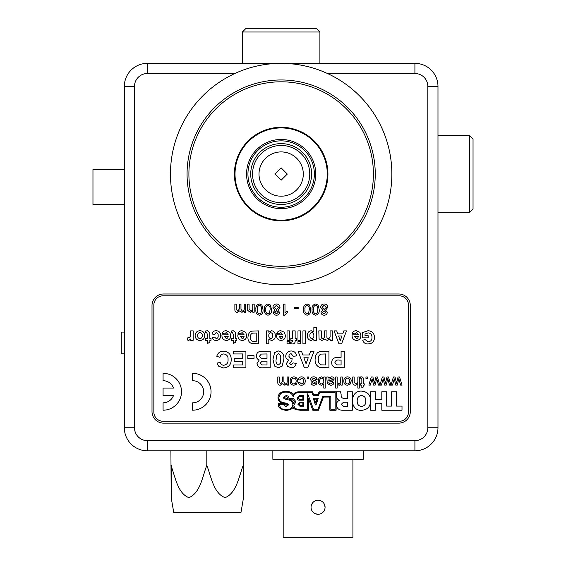 <?xml version="1.0" encoding="UTF-8"?>
<svg xmlns="http://www.w3.org/2000/svg" width="566" height="566" viewBox="0 0 566 566"><rect width="100%" height="100%" fill="white"/><g stroke="black" fill="none" stroke-linecap="round" stroke-linejoin="round"><path stroke-width="0.85" d="M408.461 412.055L408.461 305.046A9.226 9.226 0 0 0 399.235 295.82L163.079 295.82A9.226 9.226 0 0 0 153.853 305.046L153.853 412.055A9.226 9.226 0 0 0 163.079 421.281L399.235 421.281A9.226 9.226 0 0 0 408.461 412.055M386.635 391.764L386.635 406.084L391.644 406.084L391.644 391.764L396.469 391.764L396.469 406.084L402.002 406.084L402.002 410.223L381.809 410.223L381.809 403.501L375.449 403.501L375.449 410.223L370.617 410.223L370.617 391.764L375.449 391.764L375.449 399.363L381.809 399.363L381.809 391.764L386.635 391.764M365.813 401.011C365.94 397.813 364.504 395.988 361.504 395.528C358.511 395.988 357.075 397.813 357.196 401.011C357.075 404.209 358.511 406.034 361.504 406.494C364.504 406.034 365.94 404.209 365.813 401.011M361.511 410.343C349.427 411.05 349.385 390.455 361.476 391.113C367.454 391.658 370.497 394.877 370.596 400.778C370.468 406.621 367.44 409.812 361.511 410.343M341.234 404.4L343.675 406.388L347.517 406.388L347.517 402.228L343.47 402.228L341.234 404.4M341.156 394.707C340.994 396.9 341.892 398.16 343.859 398.485L347.517 398.485L347.517 391.764L352.349 391.764L352.349 410.223L342.897 410.223C339.098 410.35 336.933 408.617 336.409 405.03C336.402 402.865 337.371 401.322 339.317 400.395L339.317 400.346C337.506 399.518 336.607 398.047 336.614 395.924L336.14 391.764L340.612 391.764L341.156 394.707M285.788 391.297C280.948 391.608 278.352 393.71 277.991 397.601C278.132 400.919 279.944 402.858 283.417 403.409L278.458 403.409C277.446 407.081 280.007 409.409 286.141 410.4C290.167 409.968 292.523 408.801 293.209 406.89C293.018 408.737 295.41 409.848 300.376 410.223L308.527 410.223L308.527 398.726L312.786 410.223L318.488 410.223L323.448 397.07L329.773 397.028L329.851 410.223L336.126 410.223L336.133 391.764L319.104 391.813L318.007 394.537L313.529 394.537L312.474 391.813L298.692 391.813C295.99 391.955 294.171 392.931 293.238 394.743C292.664 392.733 290.181 391.587 285.788 391.297M284.295 397.297L286.644 396.681L288.292 399.016C285.88 398.365 284.549 397.792 284.295 397.297M286.099 405.199L284.691 404.365L284.648 403.671C286.785 404.11 287.769 404.506 287.592 404.853L286.099 405.199M283.693 402.702C280.877 402.263 279.264 400.664 278.854 397.905C279.441 393.872 281.868 391.948 286.12 392.132C289.849 392.097 292.212 393.688 293.223 396.908C293.952 393.894 296.096 392.464 299.647 392.627L311.838 392.627L313.083 395.457L318.467 395.457L319.733 392.648L335.15 392.648L335.15 409.31L330.806 409.31L330.806 396.419L322.811 396.419L317.958 409.31L313.543 409.31L307.663 393.773L307.663 409.31L299.86 409.31C296.414 409.678 294.405 408.291 293.832 405.143L296.025 401.789L293.174 398.28L289.021 398.28C288.844 396.441 287.79 395.577 285.865 395.698L283.198 397.396C283.594 398.598 285.193 399.405 287.988 399.815C290.811 400.226 292.438 401.825 292.877 404.605C292.169 408.107 289.905 409.791 286.078 409.657C282.201 409.749 279.972 407.959 279.392 404.308L283.736 404.308C283.934 405.73 284.825 406.395 286.424 406.303L288.526 404.888C288.129 403.855 286.516 403.126 283.693 402.702M294.384 401.86L293.351 403.353C293.124 401.336 291.745 399.978 289.219 399.278L292.608 399.051L294.384 401.86M297.787 404.131L299.831 402.129L303.701 402.129L303.701 406.169L299.831 406.169L297.787 404.131M298.728 404.11L300.15 405.277L302.852 405.277L302.852 402.95L300.15 402.95L298.728 404.11M297.136 397.856L299.407 395.549L303.701 395.549L303.701 400.197L299.407 400.197C298.063 400.303 297.313 399.525 297.136 397.856M297.949 397.827L299.647 399.334L302.874 399.334L302.874 396.342L299.647 396.342L297.949 397.827M313.274 398.252L318.241 398.252L316.061 404.916L315.382 404.916L313.274 398.252M315.764 403.162L317.066 399.136L314.505 399.136L315.764 403.162M398.025 376.998L399.546 376.998L402.072 385.092L400.594 385.092L398.832 378.682L397.261 385.092L395.797 385.092L394.269 378.852L392.486 385.092L391 385.092L393.398 376.998L395.047 376.998L396.54 383.224L398.025 376.998M386.96 376.998L388.474 376.998L390.929 385.092L389.528 385.092L387.767 378.682L386.196 385.092L384.724 385.092L383.196 378.852L381.413 385.092L379.935 385.092L382.333 376.998L383.981 376.998L385.467 383.224L386.96 376.998M375.888 376.998L377.409 376.998L379.857 385.092L378.456 385.092L376.694 378.682L375.124 385.092L373.652 385.092L372.124 378.852L370.341 385.092L368.862 385.092L371.261 376.998L372.909 376.998L374.395 383.224L375.888 376.998M365.954 376.998L367.369 376.998L367.369 378.421L365.954 378.421L365.954 376.998M361.115 378.138L360.563 378.173L360.422 376.984L361.419 376.857C362.848 376.963 363.457 377.77 363.259 379.277L363.259 383.812L364.249 383.812L364.249 385.092L363.259 385.092L363.259 387.059L361.837 387.866L361.837 385.092L360.563 385.092L360.563 383.812L361.837 383.812L361.837 379.227L361.115 378.138M357.861 376.998L359.283 376.998L359.283 388.071L357.861 388.071L357.861 384.031L355.49 385.234C353.573 385.106 352.66 384.059 352.752 382.1L352.752 376.998L354.175 376.998L354.175 382.029L355.809 383.953C357.273 383.748 357.96 382.878 357.861 381.343L357.861 376.998M347.496 376.857C349.965 377.112 351.196 378.505 351.196 381.045L349.979 384.342L347.496 385.234C345.083 384.993 343.859 383.635 343.817 381.159C343.76 378.576 344.984 377.14 347.496 376.857M349.774 381.052C349.845 379.369 349.088 378.392 347.496 378.138C345.904 378.406 345.154 379.397 345.232 381.095C345.182 382.75 345.932 383.706 347.496 383.953C349.08 383.698 349.845 382.736 349.774 381.052M340.831 376.998L342.253 376.998L342.253 385.092L340.973 385.092L340.973 383.96L339.324 385.234L337.994 384.852L338.44 383.621L339.381 383.953L340.612 382.92L340.831 376.998M335.723 376.998L337.145 376.998L337.145 388.071L335.723 388.071L335.723 376.998M328.202 376.998L328.627 377.996L331.513 376.857C333.098 376.857 333.982 377.614 334.159 379.149L332.284 381.442L328.775 382.114L329.136 383.529L330.608 383.953L332.603 382.68L334.018 382.821C333.473 384.547 332.256 385.354 330.353 385.234L327.275 383.458L326.78 376.998L328.202 376.998M328.768 380.833L330.905 380.394L332.744 379.227L331.188 378.138L328.988 379.298L328.768 380.833M323.802 378.215L323.802 376.998L325.224 376.998L325.224 388.071L323.802 388.071L323.802 383.996L321.63 385.234C319.373 384.901 318.255 383.543 318.269 381.166C318.212 378.718 319.33 377.281 321.637 376.857L323.802 378.215M323.802 381.102L323.427 379.128L321.771 378.138C320.292 378.47 319.599 379.446 319.684 381.052C319.578 382.658 320.25 383.628 321.714 383.953C323.179 383.635 323.872 382.687 323.802 381.102M313.769 376.857C315.651 376.829 316.776 377.727 317.13 379.56L315.715 379.701L313.755 378.138L312.022 379.291L313.84 380.359C315.566 380.529 316.613 381.371 316.988 382.885L316.104 384.668L314.123 385.234C312.418 385.312 311.392 384.555 311.031 382.963L312.446 382.821L314.017 383.953L315.573 383.033L313.882 381.972C312.107 381.809 311.01 380.96 310.607 379.432C310.897 377.706 311.951 376.85 313.769 376.857M307.197 376.998L308.619 376.998L308.619 378.421L307.197 378.421L307.197 376.998M301.628 378.138L299.676 379.984L298.254 379.843C298.593 377.975 299.704 376.977 301.579 376.857C304.013 377.112 305.223 378.498 305.208 381.017C305.244 383.557 304.034 384.965 301.579 385.234C299.853 385.205 298.791 384.356 298.395 382.68L299.817 382.538L301.572 383.953C303.15 383.706 303.892 382.736 303.793 381.052C303.907 379.376 303.185 378.406 301.628 378.138M293.853 376.857C296.315 377.112 297.546 378.505 297.546 381.045L296.329 384.342L293.853 385.234C291.44 384.993 290.209 383.635 290.167 381.159C290.11 378.576 291.341 377.14 293.853 376.857M296.131 381.052C296.195 379.369 295.438 378.392 293.853 378.138C292.261 378.406 291.504 379.397 291.589 381.095C291.532 382.75 292.289 383.706 293.853 383.953C295.438 383.698 296.195 382.736 296.131 381.052M287.167 376.998L288.589 376.998L288.589 385.092L287.167 385.092L287.167 383.833L284.861 385.234L282.71 383.734L280.255 385.234C278.592 385.128 277.779 384.229 277.8 382.531L277.8 376.998L279.222 376.998L279.222 382.008L280.595 383.953L282.484 381.618L282.484 376.998L283.906 376.998L283.906 382.163L285.264 383.953C286.714 383.656 287.344 382.708 287.167 381.123L287.167 376.998M163.079 410.208A18.452 18.452 0 0 0 181.523 391.764A18.452 18.452 0 0 0 163.079 373.312L163.079 380.692A11.072 11.072 0 0 1 173.514 388.071L163.079 388.071L163.079 395.45L173.514 395.45A11.072 11.072 0 0 1 163.079 402.829L163.079 410.208M192.596 410.208A18.452 18.452 0 0 0 211.047 391.764A18.452 18.452 0 0 0 192.596 373.312L192.596 380.692A11.072 11.072 0 0 1 203.668 391.764A11.072 11.072 0 0 1 192.596 402.829L192.596 410.208M341.079 351.175L344.277 351.175L344.277 367.78L335.022 367.525C332.794 366.683 331.69 365.049 331.711 362.622C331.733 360.04 332.971 358.356 335.419 357.585L341.079 357.344L341.079 351.175M341.079 365.006L341.079 360.11L339.168 360.11C336.855 359.735 335.44 360.556 334.909 362.573L336.869 364.893L341.079 365.006M328.945 351.175L328.945 367.78L319.712 367.461C316.394 365.869 314.859 363.16 315.106 359.318L315.616 355.781L317.385 352.851L319.726 351.521L328.945 351.175M325.754 365.006L325.754 353.941L321 354.097C318.87 355.108 317.972 356.898 318.304 359.467C317.993 362.127 318.991 363.917 321.29 364.851L325.754 365.006M304.388 367.78L298.077 351.175L301.466 351.175L302.867 355.002L309.241 355.002L310.642 351.175L314.045 351.175L307.77 367.78L304.388 367.78M308.237 357.769L303.878 357.769L306.065 363.733L308.237 357.769M291.214 350.962C294.32 351.153 296.11 352.802 296.591 355.887L293.393 356.283L291.15 353.729C289.672 353.941 288.936 354.818 288.922 356.361L290.853 358.837L292.12 358.596L291.823 361.179L289.566 363.238L291.15 365.006L292.969 362.884L296.167 363.358C295.671 366.174 294.009 367.645 291.172 367.78L287.507 366.287L286.368 363.521L288.759 360.033C286.813 359.481 285.802 358.186 285.731 356.148C286.092 352.901 287.924 351.168 291.214 350.962M282.172 366.089L278.387 367.78L274.588 366.068L272.961 359.36L274.602 352.646L278.387 350.962C282.533 351.932 284.344 354.74 283.814 359.396L282.172 366.089M278.387 365.006L280.269 363.379L280.623 359.36C281.118 356.686 280.368 354.811 278.387 353.729L276.505 355.356L276.151 359.36C275.663 362.035 276.406 363.917 278.387 365.006M266.996 365.006L266.996 361.179L262.129 361.235L260.183 363.117L261.959 364.95L266.996 365.006M270.194 351.175L270.194 367.78L263.501 367.78C259.914 368.254 257.742 366.867 256.992 363.598L259.242 359.997C257.367 359.325 256.405 357.988 256.356 355.986C256.525 353.304 257.926 351.741 260.544 351.288L270.194 351.175M266.996 358.412L266.996 353.941L261.322 354.04L259.546 356.127C260.219 358.115 261.754 358.872 264.152 358.412L266.996 358.412M247.837 355.646L254.014 355.646L254.014 358.412L247.837 358.412L247.837 355.646M233.362 351.175L245.92 351.175L245.92 367.78L233.574 367.78L233.574 365.006L242.729 365.006L242.729 361.391L234.218 361.391L234.218 358.625L242.729 358.625L242.729 353.941L233.362 353.941L233.362 351.175M223.789 353.941C221.688 354.104 220.407 355.236 219.955 357.344L216.757 356.283C217.804 352.894 220.103 351.189 223.662 351.175C228.579 351.656 231.105 354.415 231.232 359.438C231.183 364.645 228.622 367.497 223.549 367.992L218.653 366.174L216.969 363.096L220.167 362.452C220.69 364.249 221.893 365.169 223.768 365.226C226.81 364.766 228.232 362.919 228.041 359.679C228.289 356.368 226.867 354.45 223.789 353.941M190.671 333.678L190.671 330.877L193.155 330.877L193.155 340.315L190.671 340.315L190.671 338.999L188.789 340.477L187.353 339.961L187.933 337.598L189.065 337.994C190.537 337.152 191.067 335.716 190.671 333.678M199.932 330.714C203.038 330.94 204.637 332.617 204.743 335.73C204.496 338.687 202.897 340.272 199.947 340.477C196.947 340.251 195.348 338.631 195.136 335.624C195.341 332.61 196.94 330.976 199.932 330.714M202.26 335.596C202.324 333.862 201.553 332.843 199.932 332.532C198.319 332.843 197.548 333.876 197.619 335.617C197.555 337.336 198.326 338.355 199.932 338.659C201.553 338.355 202.324 337.329 202.26 335.596M207.389 340.315L205.571 340.315L205.571 338.496L207.389 338.496L207.389 334.435L206.682 332.532L205.656 332.773L205.401 331.039L207.404 330.714L209.795 332.525L209.873 338.496L211.033 338.496L211.033 340.315L209.873 340.315L209.873 342.14L207.389 343.626L207.389 340.315M216.233 340.477C214.139 340.499 212.788 339.508 212.193 337.499L214.677 337.166L216.254 338.659C217.691 338.319 218.327 337.343 218.151 335.737C218.363 334.011 217.712 332.942 216.205 332.532L214.514 334.357L212.031 334.025C212.575 331.825 213.983 330.721 216.254 330.714C219.148 330.99 220.613 332.61 220.634 335.588C220.62 338.581 219.155 340.216 216.233 340.477M226.202 332.532L224.61 333.855L222.127 333.53C222.834 331.655 224.193 330.714 226.202 330.714L229.81 332.306L230.737 335.525C230.723 338.482 229.287 340.131 226.428 340.477C223.252 340.074 221.759 338.199 221.964 334.853L228.254 334.853L226.202 332.532M228.211 336.338L224.447 336.338L226.315 338.659L227.681 338.036L228.211 336.338M233.22 340.315L231.402 340.315L231.402 338.496L233.22 338.496L233.22 334.435L232.513 332.532L231.48 332.773L231.232 331.039L233.234 330.714L235.626 332.525L235.704 338.496L236.864 338.496L236.864 340.315L235.704 340.315L235.704 342.14L233.22 343.626L233.22 340.315M242.099 332.532L240.508 333.855L238.024 333.53C238.725 331.655 240.083 330.714 242.092 330.714L245.708 332.306L246.635 335.525C246.613 338.482 245.177 340.131 242.326 340.477C239.142 340.074 237.656 338.199 237.854 334.853L244.151 334.853L242.099 332.532M244.102 336.338L240.338 336.338L242.213 338.659L243.578 338.036L244.102 336.338M258.719 330.877L258.719 343.795L251.537 343.548C248.955 342.31 247.759 340.201 247.958 337.209L248.354 334.464L249.726 332.178L251.545 331.152L258.719 330.877M256.235 341.638L256.235 333.027L252.542 333.155C250.88 333.94 250.186 335.334 250.441 337.329C250.2 339.395 250.971 340.789 252.761 341.517L256.235 341.638M266.338 343.795L266.338 330.877L268.822 330.877L268.822 332.242L271.581 330.714C274.135 331.244 275.366 332.886 275.274 335.631C275.373 338.44 274.093 340.053 271.454 340.477L268.822 339.19L268.822 343.795L266.338 343.795M272.791 335.772L272.395 333.537L270.789 332.532C269.352 332.921 268.694 333.926 268.822 335.532C268.645 337.223 269.31 338.263 270.81 338.659C272.239 338.319 272.904 337.357 272.791 335.772M280.842 332.532L279.25 333.855L276.767 333.53C277.474 331.655 278.833 330.714 280.842 330.714L284.45 332.306L285.377 335.525C285.363 338.482 283.927 340.131 281.069 340.477C277.892 340.074 276.399 338.199 276.604 334.853L282.894 334.853L280.842 332.532M282.851 336.338L279.088 336.338L280.955 338.659L282.321 338.036L282.851 336.338M287.033 341.638L289.516 341.638L289.516 343.795L287.033 343.795L287.033 341.638M287.033 330.877L289.516 330.877L289.516 340.315L287.033 340.315L287.033 330.877M296.471 338.496L296.471 340.315L295.148 340.315L295.148 340.994C295.197 342.954 294.228 343.944 292.254 343.958L290.181 343.654L290.429 341.998L291.617 342.14L292.664 340.958L292.664 340.315L290.839 340.315L290.839 338.496L292.664 338.496L292.664 330.877L295.148 330.877L295.148 338.496L296.471 338.496M297.964 341.638L300.447 341.638L300.447 343.795L297.964 343.795L297.964 341.638M297.964 330.877L300.447 330.877L300.447 340.315L297.964 340.315L297.964 330.877M302.93 330.877L305.414 330.877L305.414 343.795L302.93 343.795L302.93 330.877M316.337 327.403L316.337 340.315L313.854 340.315L313.854 338.956L311.095 340.477C308.555 339.982 307.317 338.376 307.402 335.645C307.324 332.858 308.59 331.209 311.201 330.714L313.854 332.065L313.854 327.403L316.337 327.403M313.854 335.758C314.01 334.039 313.323 332.964 311.802 332.532C310.352 332.942 309.708 333.975 309.885 335.624C309.744 337.251 310.394 338.263 311.845 338.659C313.295 338.319 313.967 337.35 313.854 335.758M332.567 330.877L332.567 340.315L330.084 340.315L330.084 339.048L327.282 340.477L324.743 339.048L321.891 340.477L319.082 338.829L318.821 330.877L321.304 330.877L321.566 338.121L322.613 338.659C324.092 338.213 324.707 337.138 324.452 335.433L324.452 330.877L326.936 330.877L326.936 336.077C326.667 337.449 327.091 338.305 328.216 338.659C329.723 338.263 330.346 337.202 330.084 335.489L330.084 330.877L332.567 330.877M338.963 343.795L334.053 330.877L336.692 330.877L337.782 333.855L342.734 333.855L343.824 330.877L346.477 330.877L341.595 343.795L338.963 343.795M341.956 336.013L338.567 336.013L340.265 340.647L341.956 336.013M356.347 332.532L354.755 333.855L352.271 333.53C352.972 331.655 354.33 330.714 356.339 330.714L359.955 332.306L360.882 335.525C360.86 338.482 359.424 340.131 356.573 340.477C353.389 340.074 351.903 338.199 352.102 334.853L358.398 334.853L356.347 332.532M358.349 336.338L354.585 336.338L356.46 338.659L357.825 338.036L358.349 336.338M365.02 335.68L368.162 335.68L368.162 337.831L362.537 337.831L362.537 332.645L367.985 330.714C372.117 330.983 374.275 333.204 374.459 337.378C374.494 340.01 373.404 341.991 371.176 343.321L368.126 343.958C365.303 344.05 363.499 342.784 362.7 340.152L365.183 339.65L368.162 341.807C370.73 341.574 371.996 340.131 371.975 337.485C372.053 334.739 370.787 333.197 368.162 332.865L365.02 333.997L365.02 335.68M325.86 312.397L324.141 310.798L322.457 312.333L324.155 313.918L325.86 312.397M327.707 307.388L325.606 310.196L327.282 312.404C327.063 314.208 326.03 315.142 324.176 315.198C322.302 315.135 321.255 314.194 321.035 312.368L322.677 310.196L320.611 307.345C320.816 305.215 321.997 304.091 324.155 303.984C326.327 304.098 327.509 305.23 327.707 307.388M326.285 307.409L324.148 305.258L322.026 307.366L324.191 309.517L326.285 307.409M318.113 305.053L319.189 309.588C319.535 312.665 318.354 314.533 315.644 315.198C312.934 314.533 311.753 312.658 312.092 309.588C311.753 306.51 312.934 304.642 315.644 303.984L318.113 305.053M317.774 309.588C318.12 307.416 317.413 305.973 315.644 305.258C313.875 305.98 313.161 307.423 313.514 309.588C313.161 311.767 313.882 313.21 315.658 313.918L317.13 313.161L317.774 309.588M309.602 305.053L310.677 309.588C311.017 312.665 309.835 314.533 307.126 315.198C304.423 314.533 303.235 312.658 303.581 309.588C303.235 306.51 304.416 304.642 307.126 303.984L309.602 305.053M309.255 309.588C309.609 307.416 308.895 305.973 307.126 305.258C305.357 305.98 304.65 307.423 304.996 309.588C304.65 311.767 305.364 313.21 307.14 313.918L308.611 313.161L309.255 309.588M294.072 307.388L298.183 307.388L298.183 308.668L294.072 308.668L294.072 307.388M283.566 315.198L283.566 304.126L284.988 304.126L284.988 312.75L287.542 311.116L287.542 312.425L284.479 315.198L283.566 315.198M278.175 312.397L276.456 310.798L274.772 312.333L276.47 313.918L278.175 312.397M280.021 307.388L277.92 310.196L279.597 312.404C279.378 314.208 278.345 315.142 276.491 315.198C274.616 315.135 273.569 314.194 273.35 312.368L274.991 310.196L272.925 307.345C273.13 305.215 274.312 304.091 276.47 303.984C278.642 304.098 279.823 305.23 280.021 307.388M278.599 307.409L276.463 305.258L274.34 307.366L276.505 309.517L278.599 307.409M270.428 305.053L271.503 309.588C271.85 312.665 270.668 314.533 267.959 315.198C265.249 314.533 264.067 312.658 264.407 309.588C264.067 306.51 265.249 304.642 267.959 303.984L270.428 305.053M270.088 309.588C270.435 307.416 269.727 305.973 267.959 305.258C266.19 305.98 265.475 307.423 265.829 309.588C265.475 311.767 266.19 313.21 267.973 313.918L269.444 313.161L270.088 309.588M261.916 305.053L262.992 309.588C263.332 312.665 262.15 314.533 259.44 315.198C256.738 314.533 255.549 312.658 255.896 309.588C255.549 306.51 256.731 304.642 259.44 303.984L261.916 305.053M261.57 309.588C261.924 307.416 261.209 305.973 259.44 305.258C257.671 305.98 256.964 307.423 257.311 309.588C256.964 311.767 257.679 313.21 259.454 313.918L260.926 313.161L261.57 309.588M252.769 304.126L254.191 304.126L254.191 312.213L252.769 312.213L252.769 311.088L250.306 312.354L247.731 310.401L247.66 304.126L249.082 304.126L249.082 308.958L250.703 311.081C252.181 310.89 252.875 310.019 252.769 308.463L252.769 304.126M244.236 304.126L245.658 304.126L245.658 312.213L244.236 312.213L244.236 310.953L241.93 312.354L239.779 310.854L237.324 312.354C235.661 312.255 234.848 311.35 234.869 309.652L234.869 304.126L236.291 304.126L236.291 309.128L237.663 311.081L239.552 308.739L239.552 304.126L240.975 304.126L240.975 309.284L242.333 311.081C243.776 310.776 244.413 309.835 244.236 308.244L244.236 304.126M469.341 135.309L473.035 139.003L473.035 209.109L469.341 212.802L469.341 135.309L437.978 135.309M171.18 497.641L173.762 512.541L240.953 512.541L243.529 497.641M171.463 465.33L171.187 497.656L170.911 450.798M170.911 465.33C175.283 476.685 177.526 493.319 188.924 497.656C200.23 493.057 202.444 476.685 206.802 465.33C211.231 476.664 213.545 493.382 225.112 497.656C236.588 493.028 238.859 476.579 243.246 465.33L243.522 497.656L243.797 450.798M243.797 465.33L243.522 497.656L243.246 450.798M206.802 465.33L206.802 450.798M284.146 139.59A34.597 34.597 0 0 0 246.691 171.059A34.597 34.597 0 0 0 278.161 208.514A34.597 34.597 0 0 0 315.616 177.045A34.597 34.597 0 0 0 284.146 139.59M277.163 220.004A46.122 46.122 0 0 0 327.106 178.042A46.122 46.122 0 0 0 285.144 128.1A46.122 46.122 0 0 0 235.201 170.062A46.122 46.122 0 0 0 277.163 220.004M281.153 151.914A22.138 22.138 0 0 0 259.016 174.052A22.138 22.138 0 0 0 281.153 196.197A22.138 22.138 0 0 0 303.298 174.052A22.138 22.138 0 0 0 281.153 151.914M247.943 174.052A33.21 33.21 0 0 0 304.635 197.534A33.21 33.21 0 0 1 257.671 197.534A33.21 33.21 0 0 1 257.671 150.57A33.21 33.21 0 0 1 304.635 150.57A33.21 33.21 0 0 1 304.635 197.534M314.363 174.052A33.21 33.21 0 0 0 257.671 150.57M260.346 148.172A0.92 0.92 0 0 1 259.115 148.101L258.726 147.712M254.813 151.624L255.202 152.013A0.92 0.92 0 0 1 255.273 153.244M281.153 167.89L287.316 174.052L281.153 180.214L274.991 174.052L281.153 167.89M302.683 195.581A30.444 30.444 0 0 1 259.631 195.581A30.444 30.444 0 0 1 259.631 152.53A30.444 30.444 0 0 1 302.683 152.53A30.444 30.444 0 0 1 302.683 195.581A30.444 30.444 0 0 1 259.631 195.581A30.444 30.444 0 0 1 259.631 152.53A30.444 30.444 0 0 1 302.683 152.53A30.444 30.444 0 0 1 302.683 195.581A30.444 30.444 0 0 0 302.683 152.53A30.444 30.444 0 0 0 259.631 152.53M265.496 158.395A22.138 22.138 0 0 1 296.81 158.395A22.138 22.138 0 0 1 296.81 189.709A22.138 22.138 0 0 1 265.496 189.709A22.138 22.138 0 0 1 265.496 158.395M124.329 332.079L121.244 332.079L121.244 353.849L124.329 353.849M124.329 204.588L92.966 204.588L92.966 169.531L124.329 169.531M234.388 174.052A46.773 46.773 0 0 0 281.153 220.825A46.773 46.773 0 0 0 327.926 174.052A46.773 46.773 0 0 0 281.153 127.286A46.773 46.773 0 0 0 234.388 174.052M147.393 440.652L147.393 450.798A23.065 23.065 0 0 1 124.329 427.74L124.329 86.414A23.065 23.065 0 0 1 147.393 63.357L414.913 63.357A23.065 23.065 0 0 1 437.978 86.414L437.978 427.74A23.065 23.065 0 0 1 414.913 450.798L147.393 450.798A23.065 23.065 0 0 1 124.329 427.74L134.482 427.74A12.912 12.912 0 0 0 147.393 440.652L414.913 440.652A12.912 12.912 0 0 0 427.832 427.74L427.832 86.414A12.912 12.912 0 0 0 414.913 73.502L327.452 73.502M163.539 423.127L398.775 423.127A11.532 11.532 0 0 0 410.3 411.595L410.3 305.506A11.532 11.532 0 0 0 398.775 293.98L163.539 293.98A11.532 11.532 0 0 0 152.006 305.506L152.006 411.595A11.532 11.532 0 0 0 163.539 423.127M318.057 514.268A7.011 7.011 0 0 1 311.045 507.256A7.011 7.011 0 0 1 318.057 500.245A7.011 7.011 0 0 1 325.068 507.256A7.011 7.011 0 0 1 318.057 514.268L315.368 513.73M324.53 504.568L325.068 507.256M352.922 459.288L352.922 537.7L283.184 537.7L283.184 459.288M311.576 504.575L313.097 502.297M363.259 450.798L363.259 459.288L272.854 459.288L272.854 450.798M281.153 268.15A94.097 94.097 0 0 1 187.063 174.052A94.097 94.097 0 0 1 281.153 79.962A94.097 94.097 0 0 1 375.251 174.052A94.097 94.097 0 0 1 281.153 268.15M281.153 81.801A92.251 92.251 0 0 0 188.903 174.052A92.251 92.251 0 0 0 281.153 266.303A92.251 92.251 0 0 0 373.404 174.052A92.251 92.251 0 0 0 281.153 81.801M281.153 63.357A110.703 110.703 0 0 1 391.856 174.052A110.703 110.703 0 0 1 281.153 284.755A110.703 110.703 0 0 1 170.458 174.052A110.703 110.703 0 0 1 281.153 63.357M242.411 31.993L246.097 28.3L316.21 28.3L319.903 31.993L242.411 31.993L242.411 63.357M301.374 194.272A28.597 28.597 0 0 1 260.933 194.272A28.597 28.597 0 0 1 260.933 153.832A28.597 28.597 0 0 1 301.374 153.832A28.597 28.597 0 0 1 301.374 194.272M234.855 73.502L147.393 73.502A12.912 12.912 0 0 0 134.482 86.414L134.482 427.74M427.832 427.74L437.978 427.74A23.065 23.065 0 0 1 414.913 450.798L414.913 440.652M414.913 73.502L414.913 63.357A23.065 23.065 0 0 1 437.978 86.414L427.832 86.414M134.482 86.414L124.329 86.414A23.065 23.065 0 0 1 147.393 63.357L147.393 73.502M437.978 212.802L469.341 212.802M319.903 63.357L319.903 31.993"/></g></svg>
